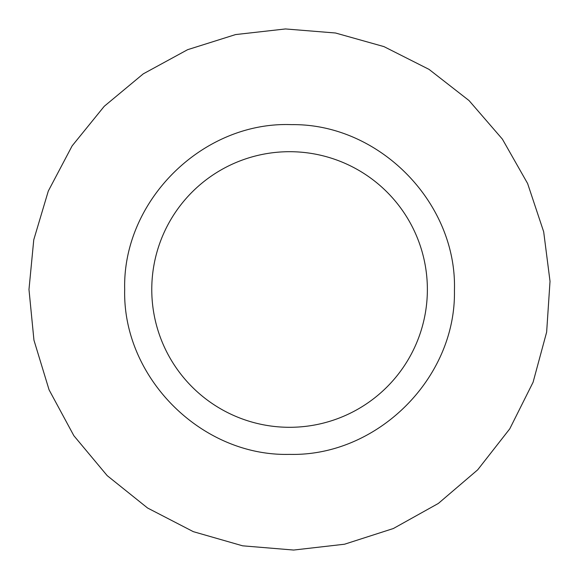 <?xml version="1.0" encoding="UTF-8"?>
<svg xmlns="http://www.w3.org/2000/svg" width="579" height="579" viewBox="0 0 579 579"><rect width="100%" height="100%" fill="white"/><g stroke="black" fill="none" stroke-linecap="round" stroke-linejoin="round"><path stroke-width="0.87" d="M151.77 289.5A137.795 137.795 0 0 0 358.466 408.839A137.795 137.795 0 0 0 358.466 170.161A137.795 137.795 0 0 0 151.77 289.5M124.688 289.5C122.35 200.638 202.809 121.185 291.635 124.637C379.383 123.501 457.229 202.831 454.435 290.535C456.129 378.268 377.291 456.614 289.565 454.377C201.463 456.65 122.415 377.602 124.688 289.5M28.979 289.5L33.763 239.786L48.303 191.048L72.136 145.872L104.242 106.297L143.259 73.859L187.596 49.693L235.581 34.574L285.469 28.95L335.516 33.003L383.949 46.61L429.025 69.371L469.041 100.565L502.377 139.112L527.614 183.514L543.681 231.781L550.021 281.314L546.641 332.122L533.085 382.234L509.752 428.858L477.697 469.815L438.346 503.441L393.365 528.518L344.519 544.224L293.654 550.05L242.637 545.823L193.321 531.66L147.573 508.007L107.187 475.634L73.859 435.705L49.077 389.841L33.951 340.177L28.979 289.5"/></g></svg>
